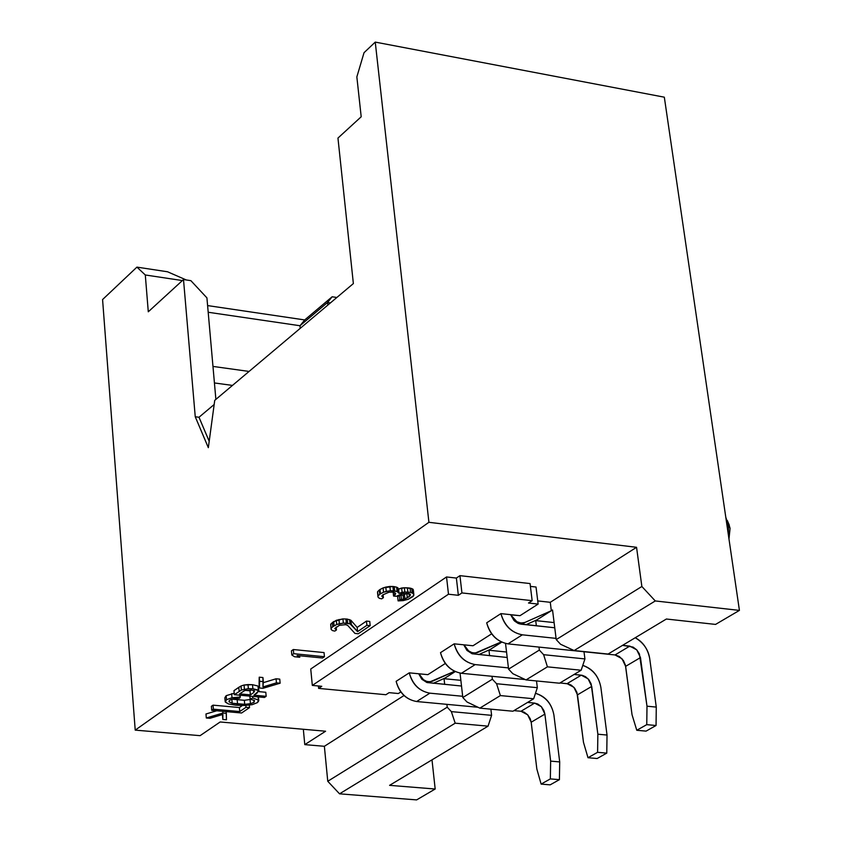 <?xml version="1.0" encoding="UTF-8"?>
<svg xmlns="http://www.w3.org/2000/svg" width="842" height="842" viewBox="0 0 842 842"><rect width="100%" height="100%" fill="white"/><g stroke="black" fill="none" stroke-linecap="round" stroke-linejoin="round"><path stroke-width="1.26" d="M361.197 116.775L356.85 76.927L361.197 116.775L337.958 138.067L353.366 283.575L214.731 400.36L208.332 447.67L195.249 416.758L183.503 279.544L148.287 311.793L145.298 274.976L136.92 267.125L102.577 299.552L135.215 730.119L428.915 522.303L375.248 42.1L364.028 52.699L356.85 76.927L364.028 52.699L375.248 42.1L428.915 522.303L135.215 730.119L102.577 299.552L136.92 267.125L145.298 274.976L148.287 311.793L183.503 279.544L190.881 280.66L206.921 297.868L215.878 399.382L206.921 297.868L190.881 280.66L183.503 279.544L195.249 416.758L198.996 417.253L214.163 404.507L198.996 417.253L209.195 441.282L198.996 417.253L195.249 416.758L208.332 447.67L214.731 400.36L353.366 283.575L337.958 138.067L361.197 116.775M182.377 280.565L145.298 274.976L182.377 280.565M186.25 279.954L167.537 271.777L136.92 267.125L167.537 271.777L186.25 279.954M207.606 305.583L304.72 319.939L332.148 296.773L336.853 297.489L332.148 296.773L304.72 319.939L207.606 305.583M232.466 385.415L214.436 382.952L232.466 385.415M200.091 735.666L135.215 730.119L200.091 735.666L220.172 721.973L200.091 735.666M416.632 799.9L339.547 793.827L327.759 781.271L324.37 746.296L304.783 744.623L303.33 729.277L304.783 744.623L325.591 731.224L220.172 721.973L325.591 731.224L304.783 744.623L324.37 746.296L327.759 781.271L447.218 707.196L451.354 711.616L455.196 723.183L339.547 793.827L416.632 799.9L435.177 789.017L389.583 785.344L488.065 726.162L455.196 723.183L488.065 726.162L491.602 715.342L451.354 711.616L491.602 715.342L490.886 709.164L491.602 715.342L488.065 726.162L389.583 785.344L435.177 789.017L431.999 759.852L435.177 789.017L416.632 799.9M208.195 312.256L299.994 325.738L304.72 319.939L299.994 325.738L327.57 302.478L332.148 296.773L327.57 302.478L330.422 302.91L327.57 302.478L327.843 305.078L327.57 302.478L299.994 325.738L300.257 328.317L299.994 325.738L208.195 312.256M460.869 680.336L444.039 678.694L444.681 684.409L444.039 678.694L460.869 680.336M446.902 704.354L447.218 707.196L446.902 704.354M584.001 651.74L584.927 658.918L581.148 670.232L559.551 683.209L581.148 670.232L584.927 658.918L584.001 651.74M536.512 680.946L537.333 687.682L533.681 698.755L512.936 711.227L533.681 698.755L537.333 687.682L536.512 680.946M666.39 619.017L608.071 654.055L666.39 619.017L715.553 624.417L739.423 610.397L655.287 600.946L574.107 650.54L608.071 654.055L574.107 650.54L560.551 644.246L556.225 639.594L552.531 609.966L535.712 620.617L554.099 622.585L535.712 620.617L536.354 625.806L535.712 620.617L552.531 609.966L556.225 639.594L641.867 586.495L636.552 547.3L428.915 522.303L636.552 547.3L550.268 602.304L636.552 547.3L641.867 586.495L556.225 639.594L560.551 644.246L574.107 650.54L655.287 600.946L641.867 586.495L655.287 600.946L739.423 610.397L664.327 97.188L375.248 42.1L664.327 97.188L739.423 610.397L715.553 624.417L666.39 619.017M538.964 647.088L539.333 650.077L543.627 654.687L584.927 658.918L543.627 654.687L547.416 666.843L581.148 670.232L547.416 666.843L526.018 679.915L559.551 683.209L526.018 679.915L512.831 673.695L508.579 669.137L505.526 643.456L508.579 669.137L539.333 650.077L538.964 647.088M501.737 642.141L488.97 650.234L506.547 652.024L488.97 650.234L489.602 655.707L488.97 650.234L501.737 642.141M492.012 676.294L492.36 679.21L496.57 683.725L537.333 687.682L496.57 683.725L500.39 695.576L533.681 698.755L500.39 695.576L479.824 708.133L512.936 711.227L479.824 708.133L466.984 701.986L462.816 697.523L460.048 673.095L462.816 697.523L492.36 679.21L492.012 676.294M455.248 671.6L444.039 678.694L455.248 671.6M404.044 695.503L324.37 746.296L404.044 695.503M250.011 690.808L251.221 689.977L254.61 690.84L253.705 692.587L250.379 694.861L239.581 693.871L244.738 690.545L251.242 689.987L250.011 690.808L245.243 690.366L250.011 690.808L250.379 694.861L250.011 690.808M459.942 575.654L530.06 583.569L532.155 600.672L528.502 603.019L538.133 604.082L536.028 587.021L530.407 586.39L536.028 587.021L538.133 604.082L520.009 615.681L510.673 614.828L516.83 621.691L520.998 623.069L524.85 622.48L522.019 624.28L524.85 622.48C518.851 624.038 514.199 621.449 510.883 614.692L520.009 615.681L538.133 604.082L528.502 603.019L532.155 600.672L530.06 583.569L459.942 575.654L461.932 592.926L532.155 600.672L461.932 592.926L459.942 575.654L456.375 578.065L459.942 575.654M537.743 600.914L550.268 602.304L551.321 610.724L524.85 622.48L551.321 610.724L550.268 602.304L537.743 600.914M310.74 669.011L446.534 576.959L456.375 578.065L458.353 595.305L461.932 592.926L458.353 595.305L456.375 578.065L446.534 576.959L310.74 669.011L312.319 685.409L310.74 669.011M413.064 589.274L413.369 590.126L411.749 588.579L413.064 589.274L413.538 593.557L410.549 592.4L404.834 592.052L399.045 593.347L397.087 591.484L390.341 590.737L383.531 592.2L379.763 594.263L378.037 595.989L378.016 597.083L379.342 598.315L381.689 598.841L383.405 597.662L381.752 596.125L382.794 594.862L388.941 592.242L393.003 592.137L395.003 592.905L395.666 593.526L393.561 596.041L396.245 596.325L402.75 593.473L408.812 593.589L410.454 594.589L409.37 596.389L404.897 598.904L399.824 599.714L398.108 600.893L403.15 600.62L408.233 599.272L413.064 596.515L413.832 594.41L413.064 589.274M397.645 596.62L399.371 595.441L403.076 595.031L407.023 593.389L403.076 595.031L399.371 595.441L397.645 596.62L398.108 600.893L397.645 596.62M377.563 592.8L377.584 591.705L379.31 589.968L383.078 587.905L392.919 586.495L396.624 587.179L398.582 589.053L404.37 587.758L411.749 588.579L412.222 592.863L413.832 594.41L413.369 590.126L413.78 595.504L408.233 599.272L403.15 600.62L398.108 600.893L399.824 599.714L399.371 595.441L399.824 599.714L401.508 599.63L401.045 595.357L401.508 599.63L403.539 599.304L403.076 595.031L403.539 599.304L404.897 598.904L404.434 594.631L404.897 598.904L407.296 597.799L406.833 593.526L407.296 597.799L409.37 596.389L409.075 593.694L409.37 596.389L410.433 595.136L409.812 593.968L402.75 593.473L396.245 596.325L393.561 596.041L393.151 592.189L393.561 596.041L394.94 595.094L394.688 592.779L394.94 595.094L395.666 593.526L395.003 592.905L393.003 592.137L388.941 592.242L382.794 594.862L381.752 596.125L383.405 597.662L383.078 594.663L383.405 597.662L381.689 598.841L379.342 598.315L378.016 597.083L377.563 592.8M330.727 625.206L330.706 624.164L333.653 621.596L342.926 618.891L347.241 619.081L350.893 620.249L357.166 627.427L366.449 621.091L369.754 621.428L366.449 621.091L357.166 627.427L350.893 620.249L347.241 619.081L342.926 618.891L336.295 620.301L330.706 624.164L331.138 629.427L332.485 630.595L334.811 631.1L336.453 629.963L334.769 628.5L339.379 625.322L345.683 624.669L347.672 625.396L354.956 633.426L358.239 633.763L370.185 625.638L366.891 625.301L357.587 631.626L349.998 623.806L343.347 623.112L336.716 624.522L332.758 626.722L331.127 628.385L331.138 629.427L330.727 625.206M291.437 650.845L293.332 649.529L324.044 652.582L293.332 649.529L293.732 653.687L291.827 654.992L294.521 656.749L299.752 657.265L297.079 655.508L322.528 658.012L324.444 656.718L293.732 653.687L324.444 656.718L324.044 652.582L324.444 656.718L322.528 658.012L297.079 655.508L299.752 657.265L299.615 655.76L299.752 657.265L294.521 656.749L291.827 654.992L291.437 650.845L291.827 654.992L293.732 653.687L293.332 649.529L291.437 650.845M259.094 683.925L259.22 677.189L262.936 677.547L259.22 677.189L259.462 687.988L262.936 688.314L280.133 683.209L276.439 682.862L262.999 686.935L263.304 681.631L259.599 681.283L259.462 687.988L259.094 683.925M263.241 682.683L276.06 678.789L279.755 679.136L280.133 683.209L262.936 688.314L259.462 687.988L259.22 677.189L259.599 681.283L263.304 681.631L262.936 677.547L262.999 686.935L276.439 682.862L276.06 678.789L263.241 682.683M258.947 690.787L257.999 686.03L258.368 690.093L257.999 686.03L252.516 684.693L252.884 688.767L252.516 684.693L247.99 684.578L248.348 688.651L247.99 684.578L244.054 685.02L244.412 689.093L244.054 685.02L241.033 685.988L241.391 690.051L241.033 685.988L238.791 687.314L239.149 691.377L238.791 687.314L233.971 690.651L234.329 694.703L241.391 690.051L248.348 688.651L252.884 688.767L258.947 690.787L253.937 695.187L266.156 696.313L265.788 692.271L258.704 691.619L265.788 692.271L266.156 696.313L264.441 697.471L234.329 694.703L264.441 697.471L266.156 696.313L253.937 695.187L257.231 692.934L258.368 690.093L252.884 688.767L248.348 688.651L241.391 690.051L234.329 694.703L233.971 690.651L241.033 685.988L244.054 685.02L252.516 684.693L257.999 686.03L258.589 686.883M224.909 697.965L226.151 695.671L234.202 693.282L226.151 695.671L224.846 697.744L225.172 701.502M231.718 699.176L244.348 700.291L251.358 699.334L244.348 700.291L231.718 699.176M211.374 706.301L213.026 705.154L239.402 707.533L242.37 705.512L239.402 707.533L213.026 705.154L211.374 706.301L211.721 710.322L241.601 712.995L249.516 707.617L245.99 707.301L239.76 711.543L213.373 709.174L211.721 710.322L211.374 706.301M222.499 715.458L222.835 719.447L222.499 715.458M205.964 713.984L216.773 710.774L205.964 713.984L206.301 717.984L205.964 713.984M222.741 711.311L222.898 713.058L226.319 713.363L226.161 711.616L226.466 719.763L222.835 719.447L222.898 714.395L209.942 718.31L206.301 717.984L222.898 713.058L222.741 711.311M222.898 713.058L206.301 717.984L209.942 718.31L222.898 714.395L222.835 719.447L226.466 719.763L226.319 713.363L222.898 713.058M254.505 700.533L254.01 702.344L250.442 703.691L244.706 704.312L232.192 703.238L229.098 701.881L229.877 700.049L233.497 698.723L239.57 698.281L240.307 697.05L232.013 697.713L226.498 699.713L225.256 701.996L228.424 703.954L235.844 705.217L244.538 705.48L252.221 704.67L257.536 702.554L258.368 700.028L252.821 698.029L250.127 699.092L254.505 700.533L250.127 699.092L249.864 696.134L250.127 699.092L252.821 698.029L252.684 696.397L252.821 698.029L258.368 700.028L258.094 696.892L258.789 700.723L257.536 702.554L252.221 704.67L244.538 705.48L235.844 705.217L228.424 703.954L225.193 701.775L226.498 699.713L226.151 695.671L226.498 699.713L232.013 697.713L231.655 693.661L232.013 697.713L240.307 697.05L240.149 695.239L239.57 698.281L233.497 698.723L229.877 700.049L229.098 701.881L229.013 700.891L229.098 701.881L232.192 703.238L231.834 699.207L232.192 703.238L237.56 704.028L237.202 699.997L237.56 704.028L244.706 704.312L244.348 700.291L244.706 704.312L250.442 703.691L250.074 699.67L250.442 703.691L254.01 702.344L253.81 700.091L254.01 702.344L254.505 700.533M249.295 705.143L249.516 707.617L241.601 712.995L211.721 710.322L213.373 709.174L213.026 705.154L213.373 709.174L239.76 711.543L239.402 707.533L239.76 711.543L245.99 707.301L245.822 705.438L245.99 707.301L249.516 707.617L249.295 705.143M244.738 690.545L239.581 693.871L250.379 694.861L253.705 692.587L253.505 690.345L253.705 692.587L254.61 690.84L251.242 689.987L244.727 690.545M276.06 678.789L276.439 682.862L280.133 683.209L279.755 679.136L276.06 678.789M358.239 633.763L354.956 633.426L347.672 625.396L345.683 624.669L339.379 625.322L334.769 628.5L336.453 629.963L336.158 627.016L336.453 629.963L334.811 631.1L332.485 630.595L331.138 629.427L330.706 624.164L331.127 628.385L332.758 626.722L332.337 622.512L332.758 626.722L334.074 625.817L333.653 621.596L334.074 625.817L336.716 624.522L336.295 620.301L336.716 624.522L339.368 623.754L338.947 619.523L339.368 623.754L343.347 623.112L342.926 618.891L343.347 623.112L346.336 623.164L345.915 618.944L346.336 623.164L347.672 623.301L347.241 619.081L347.672 623.301L349.998 623.806L349.567 619.586L349.998 623.806L351.325 624.469L350.893 620.249L351.325 624.469L357.587 631.626L357.166 627.427L357.587 631.626L366.891 625.301L366.449 621.091L366.891 625.301L370.185 625.638L369.754 621.428L370.185 625.638L358.239 633.763M377.584 591.705L378.037 595.989L379.763 594.263L379.31 589.968L377.584 591.705M379.31 589.968L379.763 594.263L380.447 593.789L379.995 589.495L379.31 589.968M379.995 589.495L380.447 593.789L383.531 592.2L383.078 587.905L379.995 589.495M383.078 587.905L383.531 592.2L386.257 591.4L385.804 587.095L383.078 587.905M385.804 587.095L386.257 591.4L390.341 590.737L389.878 586.442L385.804 587.095M389.878 586.442L390.341 590.737L393.382 590.8L392.919 586.495L389.878 586.442M392.919 586.495L393.382 590.8L394.73 590.947L394.277 586.653L392.919 586.495M394.277 586.653L394.73 590.947L397.087 591.484L396.624 587.179L394.277 586.653M396.624 587.179L397.087 591.484L398.413 592.179L397.95 587.884L396.624 587.179M397.95 587.884L399.045 593.347L397.95 587.884M398.582 589.053L399.045 593.347L402.118 592.305L401.655 588.011L398.582 589.053M401.655 588.011L402.118 592.305L404.834 592.052L404.37 587.758L401.655 588.011M404.37 587.758L404.834 592.052L407.865 592.115L407.402 587.821L404.37 587.758M407.402 587.821L407.865 592.115L410.549 592.4L410.086 588.116L407.402 587.821M410.086 588.116L410.549 592.4L412.222 592.863L411.749 588.579L410.086 588.116M389.12 692.65L385.899 694.724L318.623 688.398L318.392 685.988L318.623 688.398L321.781 686.304L312.319 685.409L448.481 594.22L446.534 576.959L448.481 594.22L458.353 595.305L448.481 594.22L312.319 685.409L321.781 686.304L318.623 688.398L385.899 694.724L389.12 692.65L398.361 693.524L389.12 692.65M433.293 683.315L445.144 677.999L433.293 683.315M454.606 671.295L432.493 681.199C426.631 682.767 422.116 680.294 418.969 673.789L423.452 679.715L426.673 681.389L430.073 681.809L454.606 671.295M526.008 624.711L536.901 619.859L526.008 624.711M539.333 650.077L508.579 669.137L512.831 673.695L526.018 679.915L547.416 666.843L543.627 654.687L539.333 650.077M478.709 654.602L490.118 649.508L478.709 654.602M501.285 641.93L477.74 652.434C471.815 653.992 467.226 651.466 463.995 644.835L468.584 650.877L471.846 652.592L475.288 653.045L501.285 641.93M492.36 679.21L462.816 697.523L466.984 701.986L479.824 708.133L500.39 695.576L496.57 683.725L492.36 679.21M447.218 707.196L327.759 781.271L339.547 793.827L455.196 723.183L451.354 711.616L447.218 707.196M212.973 366.417L249.064 371.438L212.973 366.417M726.93 525.04L728.446 525.229L725.793 517.251L728.446 525.229L726.93 525.04M728.383 534.912L728.446 525.229L730.077 528.355L728.667 523.682L730.077 528.355L728.446 525.229L728.383 534.912M728.972 538.996L730.077 528.355L728.972 538.996M536.838 768.999L541.122 784.102L550.342 778.903L550.647 761.126L544.89 714.111L531.186 722.215L536.838 768.999L531.186 722.215L544.89 714.111L543.911 710.564L541.364 706.68L537.796 704.017L534.617 703.102L520.977 711.269L524.145 712.174L527.692 714.826L530.218 718.689L531.186 722.215L527.692 714.826L520.977 711.269L534.617 703.102L527.566 702.438L534.617 703.102L541.364 706.68L544.89 714.111L550.647 761.126L550.342 778.903L541.122 784.102L536.838 768.999M429.883 693.166L416.643 701.523L478.003 707.259L416.643 701.523L429.883 693.166C419.158 691.177 412.275 684.399 409.254 672.842L396.129 681.325C399.119 692.819 405.96 699.555 416.643 701.523C406.297 699.649 399.455 692.913 396.129 681.325L409.254 672.842C412.612 684.493 419.495 691.271 429.883 693.166L462.679 696.281L429.883 693.166M513.946 710.616L520.977 711.269L513.946 710.616M418.706 673.768L421.8 679.21L426.81 682.473L461.511 686.03L427.062 682.546L421.905 679.315L418.706 673.768L409.254 672.842L418.706 673.768M535.491 693.292C545.532 696.271 551.668 703.491 553.899 714.953L559.698 761.915L559.414 779.66L550.163 784.849L541.122 784.102L550.163 784.849L559.414 779.66L550.342 778.903L559.414 779.66L559.698 761.915L550.647 761.126L559.698 761.915L553.899 714.953C551.794 703.891 545.658 696.671 535.491 693.292M649.708 658.539L656.276 707.091L656.055 725.509L646.046 731.13L656.055 725.509L656.276 707.091L646.993 706.196L639.415 653.908L636.763 649.866L633.068 647.088L622.564 645.351L629.795 646.109L615.028 654.95L629.795 646.109L636.763 649.866L640.467 657.581L625.638 666.348L640.467 657.581L646.993 706.196L646.761 724.646L646.993 706.196L656.276 707.091L649.708 658.539C648.308 649.656 643.488 642.72 635.236 637.731C642.983 641.878 647.803 648.814 649.708 658.539M521.03 624.175L554.752 627.774L519.293 623.827L513.967 620.438L510.62 614.671L514.578 621.038L518.062 623.364L521.03 624.175M500.916 613.618L486.687 622.817C489.897 634.721 496.99 641.741 507.968 643.877L522.324 634.826C511.294 632.658 504.158 625.595 500.916 613.618C504.505 625.69 511.641 632.763 522.324 634.826L507.968 643.877L615.028 654.95L619.312 656.486L623.406 660.507L625.406 665.106L632.037 714.721L636.773 730.267L646.761 724.646L656.055 725.509L646.761 724.646L636.773 730.267L646.046 731.119L636.773 730.267L632.037 714.721L625.638 666.348L621.964 658.686L615.028 654.95L507.968 643.877C497.338 641.846 490.244 634.815 486.687 622.817L500.916 613.618L510.62 614.671L500.916 613.618M556.067 638.373L522.324 634.826L556.067 638.373M463.742 644.814L466.91 650.361L471.994 653.697L507.2 657.486L472.246 653.781L467.015 650.466L463.742 644.814L454.164 643.835L440.503 652.655C443.597 664.359 450.565 671.232 461.395 673.284L475.172 664.591C464.289 662.507 457.29 655.592 454.164 643.835C457.638 655.686 464.637 662.601 475.172 664.591L461.395 673.284L525.25 679.557L461.395 673.284C450.902 671.327 443.934 664.454 440.503 652.655L454.164 643.835L463.742 644.814M600.862 687.304L607.029 735.045L606.766 753.127L597.146 758.516L587.99 757.716L597.588 752.316L597.862 734.213L591.168 683.967L588.842 679.694L585.506 676.673L582.348 675.347L574.118 674.463L581.264 675.168L567.076 683.662L581.264 675.168L588.116 678.841L591.726 686.409L577.486 694.839L591.726 686.409L597.862 734.213L597.588 752.316L606.766 753.127L607.029 735.045L597.862 734.213L607.029 735.045L600.862 687.304C598.809 676.442 592.779 669.137 582.769 665.38C592.579 668.664 598.609 675.968 600.862 687.304M559.962 682.967L568.161 683.841L571.297 685.156L574.623 688.156L576.928 692.408L583.495 742.402L587.99 757.716L583.495 742.402L577.486 694.839L573.897 687.304L567.076 683.662L559.962 682.967M508.431 667.906L475.172 664.591L508.431 667.906M597.146 758.516L606.766 753.127L597.588 752.316L587.99 757.716L597.146 758.516M427.852 674.663L418.969 673.789L427.852 674.663L445.355 663.454L427.852 674.663M473.004 645.761L463.995 644.835L473.004 645.761L491.675 633.816L473.004 645.761M400.866 691.924L398.361 693.524L400.866 691.924M258.789 700.723L258.441 696.923M729.309 525.197L727.299 520.482"/></g></svg>
